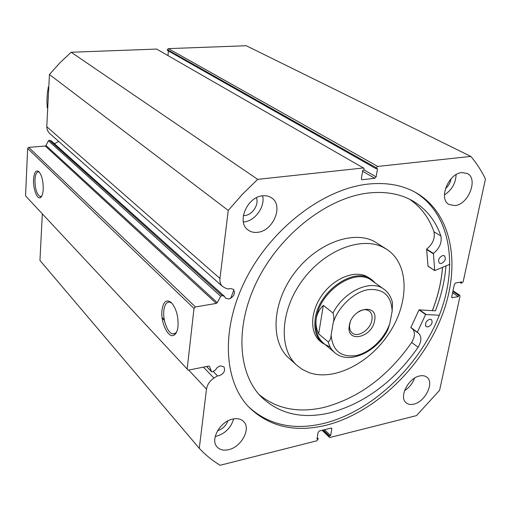 <?xml version="1.0" encoding="UTF-8"?>
<svg xmlns="http://www.w3.org/2000/svg" width="511" height="511" viewBox="0 0 511 511"><rect width="100%" height="100%" fill="white"/><g stroke="black" fill="none" stroke-linecap="round" stroke-linejoin="round"><path stroke-width="0.77" d="M449.948 264.289L434.695 270.575L433.437 253.411C439.613 248.314 442.092 242.501 440.872 235.954L433.98 231.796C429.151 217.986 421.026 207.14 409.592 199.252M442.813 255.494L444.449 255.781C446.263 258.879 445.164 261.472 441.146 263.561L439.486 263.267C437.684 260.156 438.796 257.57 442.813 255.494M429.623 319.254L431.405 319.567C432.964 322.486 431.84 324.939 428.033 326.925L426.225 326.606C424.679 323.68 425.816 321.227 429.623 319.254M428.039 266.225L426.628 249.132C432.772 244.092 435.219 238.311 433.973 231.802L440.872 235.948C435.666 220.893 426.602 209.401 413.674 201.475C400.892 193.899 385.716 191.095 368.156 193.056C327.934 197.712 281.58 233.15 258.247 278.719C234.798 324.287 237.366 372.685 261.134 396.772C279.147 413.948 302.084 419.314 329.953 412.862C364.777 403.371 394.16 381.506 418.094 347.276C421.664 341.118 421.773 336.391 418.413 333.089L417.346 332.214L425.606 314.521L439.313 315.236M259.09 394.556C276.77 409.004 298.424 413.284 324.057 407.401C358.722 398.082 387.926 376.428 411.668 342.447L418.094 347.276L411.662 342.447C414.9 336.998 415.258 332.54 412.735 329.071M417.34 332.45L410.87 327.462L419.039 309.883L435.404 310.835C441.287 295.767 444.8 280.814 445.943 265.956M27.651 148.452L28.712 147.366L195.426 306.945L194.001 308.459L27.651 148.452L25.55 195.873L188.259 370.175L208.692 366.074L209.51 366.464L211.573 371.752L212.263 371.931L215.323 370.092L217.06 367.684L219.098 366.304L220.401 365.87L223.856 366.751C225.6 370.603 224.035 373.611 219.149 375.783L217.494 375.841L213.215 371.42M58.599 141.362L55.143 143.425L54.057 143.361M222.093 295.556L220.701 296.278L48.411 140.717L49.49 140.25L222.093 295.556L224.489 296.361L225.517 298.162L228.839 299.024C234.083 296.731 235.616 293.493 233.431 289.315L230.167 288.479L228.385 289.085L225.14 287.974L222.489 286.409C220.458 284.461 219.615 281.81 219.966 278.463L228.245 210.423L242.457 194.263L257.697 179.355L363.385 167.978L156.634 49.069L363.385 167.978M224.489 296.361L51.47 141.042L49.49 140.25M33.547 179.457C34.16 172.284 35.93 169.665 38.855 171.607C41.845 175.247 43.301 181.143 43.231 189.306C42.962 193.58 42.094 196.301 40.625 197.463C37.316 200.216 32.94 188.936 33.547 179.457M39.373 172.169L38.555 171.837C36.517 171.856 35.316 174.494 34.946 179.744C35.048 188.968 36.818 194.589 40.254 196.601L41.774 196.045M161.987 310.151C163.309 301.547 166.401 299.012 171.262 302.538C176.238 308.28 178.486 316.245 178.007 326.452C177.509 330.643 176.333 333.453 174.468 334.871C168.739 339.636 160.377 322.735 161.987 310.151M171.862 303.138L169.639 302.071C166.516 301.873 164.587 304.709 163.839 310.586C162.683 320.09 167.71 333.351 172.795 333.907L175.337 333.3L176.729 331.773M442.545 267.374C441.44 281.682 438.055 296.093 432.395 310.618M414.977 192.149C451.513 214.313 458.929 268.096 438.151 318.123C417.372 368.259 370.967 411.687 323.936 423.395C293.653 430.594 268.511 425.043 248.499 406.737M367.652 184.139C386.572 182.12 402.949 185.129 416.778 193.158C453.704 215.061 461.35 269.01 440.565 319.298C419.78 369.709 373.158 413.469 325.929 425.286C294.54 432.76 268.786 426.634 248.672 406.922C223.154 380.184 220.758 327.097 246.794 277.269C272.714 227.44 323.693 188.993 367.652 184.139M419.614 375.975C422.565 375.33 424.98 375.738 426.877 377.201C434.625 382.567 425.152 401.902 413.769 404.144C410.665 404.872 408.136 404.431 406.168 402.828C398.618 397.392 408.263 378.006 419.614 375.975M414.562 378.14C412.626 383.448 409.279 387.632 404.533 390.679M461.842 172.584L467.226 173.485C478.564 178.55 468.53 204.528 454.994 205.569L449.137 204.553C438.119 199.36 448.332 173.357 461.842 172.584M456.093 174.634C455.71 183.308 451.813 190.079 444.417 194.94M232.703 419.077C237.443 418.081 241.141 418.963 243.792 421.709C251.157 428.889 241.218 447.093 228.596 449.686C223.62 450.811 219.762 449.865 217.034 446.87C209.983 439.575 220.164 421.428 232.703 419.077M233.636 418.886C231.074 427.624 225.402 433.392 216.626 436.183L215.22 436.451M262.635 195.815C266.129 195.438 269.156 196.154 271.731 197.961C283.746 205.575 273.264 230.978 257.742 232.294C253.929 232.773 250.645 231.962 247.905 229.854C236.44 222.004 247.228 196.799 262.635 195.815M262.584 195.822C265.413 206.438 255.181 220.893 244.117 221.946L243.37 222.023M256.413 197.751C259.186 204.47 252.472 214.85 244.941 215.508L243.345 215.578M227.874 420.885C225.971 425.823 222.547 429.087 217.59 430.69M451.041 178.812C450.37 182.734 448.492 185.998 445.413 188.61M28.712 147.366L45.281 146.025L46.028 145.501L217.284 302.665L220.701 296.278M48.411 140.717L46.028 145.501M219.966 278.463L46.776 126.722L47.331 130.267L49.433 133.25M46.776 126.722L49.439 74.497L59.851 62.872L71.17 52.25L156.634 49.069M168.406 50.972L167.985 55.456M167.429 49.676L167.365 50.378L376.224 168.783L376.39 167.864L167.429 49.676L168.438 48.628L246.276 45.734L470.829 156.411C476.61 163.239 481.483 170.776 485.45 179.022L463.132 281.874L461.28 283.286L461.574 281.938L455.588 283.024L454.394 284.32L451.718 296.84L451.954 297.689L458.393 296.642L458.68 295.313L459.338 295.192L452.97 291.008M217.494 375.841L213.949 378.089C209.714 380.976 207.23 384.655 206.495 389.133L199.284 448.332L39.947 260.45L42.324 213.866M199.284 448.332C205.537 455.02 212.487 460.66 220.132 465.266L316.897 440.795L318.244 438.719L317.222 437.723M330.981 428.09L331.652 428.224L331.818 428.901L330.968 428.09L319.369 430.965L318.142 432.3L316.999 439.038L318.244 438.719M322.537 430.179L329.282 436.65L329.41 435.909L330.643 435.596L331.818 428.901M329.282 436.65L329.442 437.32L330.119 437.448L416.471 415.615L439.607 390.276L460.041 296.118L459.811 295.269L459.338 295.192M168.438 48.628L377.731 166.433L470.829 156.411M377.731 166.433L376.39 167.864M364.151 169.959L376.115 176.857L377.559 168.636L376.224 168.783M376.115 176.857L374.78 178.288L362.606 171.23M361.418 179.214L362.267 179.712L374.78 178.288M362.267 179.712L361.743 179.61L361.366 178.531L362.772 170.246L364.126 170.099L363.896 168.081M217.284 302.665L216.3 303.413L45.281 146.025M195.426 306.945L216.3 303.413M187.141 369.191L194.001 308.459M257.697 179.355L71.17 52.25M49.439 74.497L228.245 210.423M329.41 435.909L323.246 430.007M330.643 435.596L324.472 429.7M461.28 283.286L459.715 282.276M458.393 296.642L452.58 292.816M458.68 295.313L452.861 291.494M230.691 298.373L233.929 289.884M369.44 278.08L366.08 276.119C353.618 270.249 333.619 278.68 322.013 295.173C310.279 311.589 309.577 332.278 319.924 341.041L320.352 341.399M386.699 249.298L373.969 241.249C351.855 229.982 315.396 244.137 293.787 273.915C271.967 303.56 270.345 341.361 288.536 357.802L289.335 358.524M309.059 372.628C334.175 381.532 370.2 362.893 389.618 332.469C409.292 302.186 409.202 264.532 387.402 249.764L383.122 247.286C360.932 236.005 324.178 250.422 302.301 280.552C280.213 310.541 278.431 348.674 296.667 365.148L302.455 369.51L309.059 372.628M425.586 325.782L425.81 325.328M432.351 310.611C438.01 296.099 441.389 281.695 442.494 267.394M374.589 320.608C372.008 338.097 345.711 343.501 349.339 325.501C351.97 307.526 378.619 302.678 374.589 320.608M350.259 322.179L349.735 324.293C349.141 328.119 349.958 331.007 352.181 332.948C357.777 338.122 370.494 329.723 371.919 320.007C372.564 316.054 371.708 313.09 369.351 311.116C366.33 309.027 362.638 309.27 358.281 311.844M383.729 289.066L371.944 280.686C355.726 266.876 319.63 291.008 316.232 318.653C314.744 329.244 317.024 337.298 323.08 342.824L323.501 343.175M375.419 283.158L371.912 279.836C355.413 265.809 318.723 290.337 315.287 318.436C313.78 329.193 316.098 337.381 322.243 342.996L330.259 347.154M323.08 342.824L334.507 352.437C331.454 349.767 329.34 346.241 328.151 341.84L318.66 333.926C316.271 328.707 315.459 323.616 316.232 318.653C317.056 313.697 319.426 309.27 323.335 305.374L333 313.007C344.159 291.002 371.203 278.859 384.125 289.347C388.456 292.592 391.254 297.134 392.512 302.953L392.148 311.25C391.375 295.569 383.346 288.37 368.073 289.66C353.976 292.049 338.538 306.53 333.255 322.467C334.149 319.369 334.06 316.213 333 313.007M328.151 341.84C329.889 340.958 330.873 338.729 331.109 335.152C332.635 350.808 340.997 357.611 356.186 355.547C369.996 352.654 384.432 338.857 389.791 323.584L392.148 311.25M389.791 323.584L387.855 329.678C376.965 352.181 348.489 365.276 334.507 352.437M331.109 335.152L333.255 322.467M318.66 333.926L323.335 305.374M47.702 108.568L47.255 107.514L47.734 107.917M48.737 88.269L48.251 87.886L48.813 86.755M47.255 107.514L46.91 101.523L47.344 92.913L48.251 87.886M425.874 314.303L419.301 309.672M425.606 314.521L419.039 309.883M417.346 332.214L410.87 327.462M433.29 253.724L426.481 249.445M434.637 270.447L427.886 266.078M433.437 253.411L426.628 249.132M206.495 389.133L188.712 370.085M162.172 318.123L164.44 320.461M451.711 297.293L452.433 297.772M206.572 366.502L211.452 371.548M209.51 366.464L209.171 366.112M213.949 378.089L203.429 367.134M413.674 201.475L412.562 200.823M417.353 332.463L410.882 327.711M434.695 270.575L427.943 266.205M416.778 193.158L415.558 192.468M453.008 290.804L459.811 295.269M329.442 437.32L322.115 430.288M175.893 333.344L175.254 333.459M175.03 333.498L172.795 333.907M41.059 196.518L40.254 196.601M175.337 333.3L174.468 334.871M41.468 196.301L40.625 197.463M222.489 286.409L49.267 133.103M211.573 371.752L206.514 366.515M162.102 317.555L164.318 319.841M288.536 357.802L296.667 365.148M369.038 277.799L371.51 279.555M319.924 341.041L322.243 342.996M47.146 107.355L47.695 108.639M48.008 87.994L48.832 86.327"/></g></svg>
